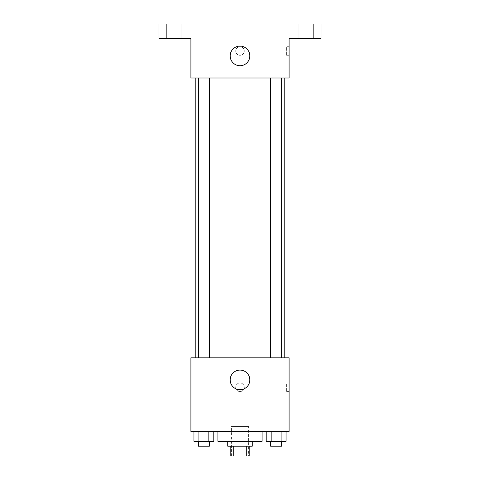 <?xml version="1.0" encoding="UTF-8"?>
<svg xmlns="http://www.w3.org/2000/svg" width="480" height="480" viewBox="0 0 480 480"><rect width="100%" height="100%" fill="white"/><g stroke="black" fill="none" stroke-linecap="round" stroke-linejoin="round"><path stroke-width="0.36" stroke-dasharray="2.4 1.8" d="M248.592 426.546L231.408 426.546L248.592 426.546L248.592 456L231.408 456L248.592 456M233.706 456L230.184 456L230.184 446.184L233.706 446.184L233.706 456L249.816 456L249.816 446.184L246.294 446.184L246.294 456M233.706 446.184L230.184 446.184M246.294 446.184L249.816 446.184M227.73 446.184L252.27 446.184M240 441.27L227.73 441.27L240 441.27M262.092 441.27L217.908 441.27M262.092 431.454L217.908 431.454L262.092 431.454M193.95 431.454L193.95 441.27L198.912 441.27L193.95 441.27L198.912 441.27L198.912 431.454L208.83 431.454L193.95 431.454L213.792 431.454L198.912 431.454L198.912 441.27L213.792 441.27L208.83 441.27L213.792 441.27L213.792 431.454L208.83 431.454L213.792 431.454L208.83 431.454L208.83 441.27L198.912 441.27L208.83 441.27L208.83 431.454L213.792 431.454L198.912 431.454L213.792 431.454M190.908 431.454L289.092 431.454L289.092 357.816L190.908 357.816L190.908 431.454M266.208 431.454L266.208 441.27L271.17 441.27L266.208 441.27L271.17 441.27L271.17 431.454L281.088 431.454L266.208 431.454L286.05 431.454L271.17 431.454L271.17 441.27L286.05 441.27L281.088 441.27L286.05 441.27L286.05 431.454L281.088 431.454L286.05 431.454L281.088 431.454L281.088 441.27L271.17 441.27L281.088 441.27L281.088 431.454L286.05 431.454L271.17 431.454L286.05 431.454M244.296 387.27A4.296 4.296 0 0 0 237.852 383.55A4.296 4.296 0 0 0 237.852 390.99A4.296 4.296 0 0 0 244.296 387.27A4.296 4.296 0 0 0 237.852 383.55A4.296 4.296 0 0 0 237.852 390.99A4.296 4.296 0 0 0 244.296 387.27M284.184 357.816L195.816 357.816L284.184 357.816M209.388 357.816L198.354 357.816L209.388 357.816L198.354 357.816L209.388 357.816L209.388 78L198.354 78L209.388 78M281.646 357.816L270.612 357.816L281.646 357.816L270.612 357.816L281.646 357.816L281.646 78L270.612 78L281.646 78M190.908 391.566L190.914 382.98L190.908 391.566M289.092 382.98L289.092 391.566L289.092 382.98L286.614 382.98L286.614 391.566L286.614 382.98M249.816 379.908A9.816 9.816 0 0 1 235.092 388.41A9.816 9.816 0 0 1 235.092 371.406A9.816 9.816 0 0 1 249.816 379.908M284.184 78L195.816 78L284.184 78M190.908 78L289.092 78L289.092 38.73L321 38.73L321 24L159 24L159 38.73L190.908 38.73L190.908 78M244.296 51A4.296 4.296 0 0 0 237.852 47.28A4.296 4.296 0 0 0 237.852 54.72A4.296 4.296 0 0 0 244.296 51A4.296 4.296 0 0 0 237.852 47.28A4.296 4.296 0 0 0 237.852 54.72A4.296 4.296 0 0 0 244.296 51M190.908 55.296L190.914 46.704L190.908 55.296M289.092 46.704L289.092 55.296L289.092 46.704L286.614 46.704L286.614 55.296L286.614 46.704M249.816 55.908A9.816 9.816 0 0 1 235.092 64.41A9.816 9.816 0 0 1 235.092 47.406A9.816 9.816 0 0 1 249.816 55.908M173.73 38.73L166.362 38.73L173.73 38.73M306.27 38.73L313.638 38.73L306.27 38.73M173.73 24L166.362 24L173.73 24M306.27 24L313.638 24L306.27 24M281.646 441.27L270.612 441.27L281.646 441.27L270.612 441.27L281.646 441.27L281.646 446.184L270.612 446.184L281.646 446.184L270.612 446.184L270.612 441.27M209.388 441.27L198.354 441.27L209.388 441.27L198.354 441.27L209.388 441.27L209.388 446.184L198.354 446.184L209.388 446.184L198.354 446.184L198.354 441.27M281.088 431.454L281.088 441.27M271.17 431.454L271.17 441.27M208.83 431.454L208.83 441.27M198.912 431.454L198.912 441.27M231.408 456L231.408 426.546M286.614 391.566L289.092 391.566M198.354 78L198.354 357.816M270.612 78L270.612 357.816M286.614 55.296L289.092 55.296M181.092 38.73L181.092 24L181.092 38.73M166.362 38.73L166.362 24L166.362 38.73M313.638 38.73L313.638 24L313.638 38.73M298.908 38.73L298.908 24L298.908 38.73"/><path stroke-width="0.72" d="M246.294 446.184L246.294 456L230.184 456L230.184 446.184M246.294 456L249.816 456L249.816 446.184M252.27 441.27L252.27 446.184L227.73 446.184L227.73 441.27M233.706 446.184L233.706 456M217.908 431.454L217.908 441.27L262.092 441.27L262.092 431.454M289.092 431.454L190.908 431.454L190.908 357.816L289.092 357.816L289.092 431.454M249.816 379.908A9.816 9.816 0 0 1 235.092 388.41A9.816 9.816 0 0 1 235.092 371.406A9.816 9.816 0 0 1 249.816 379.908M284.184 78L284.184 357.816M270.612 357.816L270.612 78M209.388 78L209.388 357.816M289.092 78L190.908 78L190.908 38.73L159 38.73L159 24L321 24L321 38.73L289.092 38.73L289.092 78M249.816 55.908A9.816 9.816 0 0 1 235.092 64.41A9.816 9.816 0 0 1 235.092 47.406A9.816 9.816 0 0 1 249.816 55.908M286.05 431.454L286.05 441.27L266.208 441.27L266.208 431.454M281.088 431.454L281.088 441.27M271.17 431.454L271.17 441.27M281.646 441.27L281.646 446.184L270.612 446.184L270.612 441.27M213.792 431.454L213.792 441.27L193.95 441.27L193.95 431.454M208.83 431.454L208.83 441.27M198.912 431.454L198.912 441.27M209.388 441.27L209.388 446.184L198.354 446.184L198.354 441.27M195.816 78L195.816 357.816M281.646 357.816L281.646 78M198.354 78L198.354 357.816"/></g></svg>
